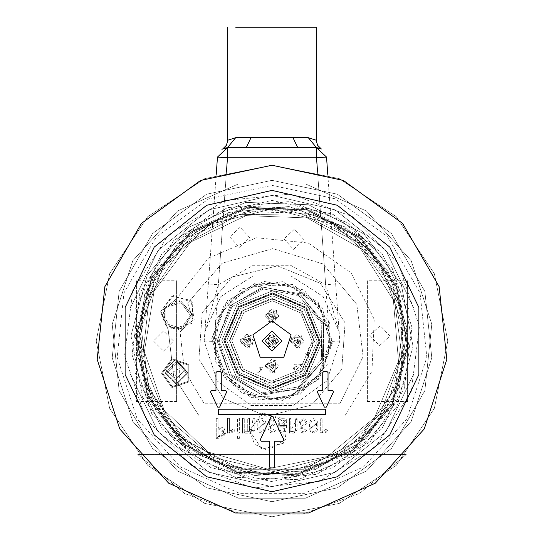 <?xml version="1.0" encoding="UTF-8"?>
<svg xmlns="http://www.w3.org/2000/svg" width="544" height="544" viewBox="0 0 544 544"><rect width="100%" height="100%" fill="white"/><g stroke="black" fill="none" stroke-linecap="round" stroke-linejoin="round"><path stroke-width="0.41" stroke-dasharray="2.72 2.04" d="M272 165.26L204.734 178.636L147.71 216.736L109.609 273.761L96.227 341.027L109.609 408.292L147.71 465.317L204.734 503.418L272 516.8L339.266 503.418L396.29 465.317L434.391 408.292L447.773 341.027L434.391 273.761L396.29 216.736L339.266 178.636L272 165.26L343.495 180.452L402.621 223.414L439.171 286.715L446.808 359.4L424.225 428.917L375.319 483.228L308.543 512.958L235.457 512.958L168.681 483.228L119.775 428.917L97.192 359.4L104.829 286.715L141.379 223.414L200.505 180.452L272 165.26L343.495 180.452L402.621 223.414L439.171 286.715L446.808 359.4L424.225 428.917L375.319 483.228L308.543 512.958L235.457 512.958L168.681 483.228L119.775 428.917L97.192 359.4L104.829 286.715L141.379 223.414L200.505 180.452L272 165.26L204.734 178.636L147.71 216.736L109.609 273.761L96.227 341.027L109.609 408.292L147.71 465.317L204.734 503.418L272 516.8L339.266 503.418L396.29 465.317L434.391 408.292L447.773 341.027L434.391 273.761L396.29 216.736L339.266 178.636L272 165.26L204.734 178.636L147.71 216.736L109.609 273.761L96.227 341.027L109.609 408.292L147.71 465.317L204.734 503.418L272 516.8L339.266 503.418L396.29 465.317L434.391 408.292L447.773 341.027L434.391 273.761L396.29 216.736L339.266 178.636L272 165.26M406.218 454.526L359.536 493.456L302.389 514.155L241.611 514.155L184.464 493.456L137.782 454.526L184.464 493.456L241.611 514.155L302.389 514.155L359.536 493.456L406.218 454.526L137.782 454.526L406.218 454.526M272 200.41L333.01 214.336L381.936 253.354L409.095 309.74L409.095 372.32L381.936 428.699L333.01 467.718L272 481.644L210.99 467.718L162.064 428.699L134.905 372.32L134.905 309.74L162.064 253.354L210.99 214.336L272 200.41L333.01 214.336L381.936 253.354L409.095 309.74L409.095 372.32L381.936 428.699L333.01 467.718L272 481.644L210.99 467.718L162.064 428.699L134.905 372.32L134.905 309.74L162.064 253.354L210.99 214.336L272 200.41M272 195.391L335.192 209.814L385.866 250.226L413.991 308.618L413.991 373.436L385.866 431.834L335.192 472.246L272 486.669L208.808 472.246L158.134 431.834L130.009 373.436L130.009 308.618L158.134 250.226L208.808 209.814L272 195.391L335.192 209.814L385.866 250.226L413.991 308.618L413.991 373.436L385.866 431.834L335.192 472.246L272 486.669L208.808 472.246L158.134 431.834L130.009 373.436L130.009 308.618L158.134 250.226L208.808 209.814L272 195.391L335.192 209.814L385.866 250.226L413.991 308.618L413.991 373.436L385.866 431.834L335.192 472.246L272 486.669L208.808 472.246L158.134 431.834L130.009 373.436L130.009 308.618L158.134 250.226L208.808 209.814L272 195.391M272 185.348L335.322 198.805L387.695 236.858L420.063 292.917L426.829 357.299L406.824 418.873L363.508 466.976L304.368 493.313L239.632 493.313L180.492 466.976L137.176 418.873L117.171 357.299L123.937 292.917L156.305 236.858L208.678 198.805L272 185.348M163.526 351.07L173.57 341.027L163.526 330.983L153.483 341.027L163.526 351.07L173.57 341.027L163.526 330.983L153.483 341.027L163.526 351.07M272 190.366L337.368 205.285L389.79 247.092L418.887 307.503L418.887 374.551L389.79 434.962L337.368 476.768L272 491.688L206.632 476.768L154.21 434.962L125.113 374.551L125.113 307.503L154.21 247.092L206.632 205.285L272 190.366L337.368 205.285L389.79 247.092L418.887 307.503L418.887 374.551L389.79 434.962L337.368 476.768L272 491.688L206.632 476.768L154.21 434.962L125.113 374.551L125.113 307.503L154.21 247.092L206.632 205.285L272 190.366L206.632 205.285L154.21 247.092L125.113 307.503L125.113 374.551L154.21 434.962L206.632 476.768L272 491.688L337.368 476.768L389.79 434.962L418.887 374.551L418.887 307.503L389.79 247.092L337.368 205.285L272 190.366L206.632 205.285L154.21 247.092L125.113 307.503L125.113 374.551L154.21 434.962L206.632 476.768L272 491.688L337.368 476.768L389.79 434.962L418.887 374.551L418.887 307.503L389.79 247.092L337.368 205.285L272 190.366L337.368 205.285L389.79 247.092L418.887 307.503L418.887 374.551L389.79 434.962L337.368 476.768L272 491.688L206.632 476.768L154.21 434.962L125.113 374.551L125.113 307.503L154.21 247.092L206.632 205.285L272 190.366L206.632 205.285L154.21 247.092L125.113 307.503L125.113 374.551L154.21 434.962L206.632 476.768L272 491.688L337.368 476.768L389.79 434.962L418.887 374.551L418.887 307.503L389.79 247.092L337.368 205.285L272 190.366L337.368 205.285L389.79 247.092L418.887 307.503L418.887 374.551L389.79 434.962L337.368 476.768L272 491.688L206.632 476.768L154.21 434.962L125.113 374.551L125.113 307.503L154.21 247.092L206.632 205.285L272 190.366L206.632 205.285L154.21 247.092L125.113 307.503L125.113 374.551L154.21 434.962L206.632 476.768L272 491.688L337.368 476.768L389.79 434.962L418.887 374.551L418.887 307.503L389.79 247.092L337.368 205.285L272 190.366M272 330.983L282.044 341.027L272 351.07L261.956 341.027L272 330.983M326.325 407.136L324.394 407.136L317.274 391.877L318.247 390.361L322.694 390.361L322.694 372.579L323.762 371.511L326.958 371.511L328.025 372.579L328.025 390.361L332.472 390.361L333.438 391.877L326.325 407.136M325.36 414.542L325.36 409.21L218.64 409.21L218.64 414.542L325.36 414.542M282.764 441.225L283.73 439.708L272.966 416.616L271.034 416.616L260.27 439.708L261.236 441.225L269.334 441.225L269.334 466.834L270.402 467.901L273.598 467.901L274.666 466.834L274.666 441.225L282.764 441.225M211.528 390.361L210.562 391.877L217.675 407.136L219.606 407.136L226.726 391.877L225.753 390.361L221.306 390.361L221.306 372.579L220.238 371.511L217.042 371.511L215.975 372.579L215.975 390.361L211.528 390.361M227.474 147.73L246.201 147.73L227.474 147.73L227.474 157.774L217.45 157.053L227.474 147.73L235.715 137.686M326.55 157.053L316.526 157.774L316.526 147.73L297.799 147.73L293.019 137.686L250.981 137.686L246.201 147.73L316.526 147.73L326.55 157.053L339.796 341.074L326.849 380.929L292.951 405.559L251.049 405.559L217.151 380.929L204.204 341.074L217.45 157.053M327.794 174.345L339.796 341.074L326.849 380.929L292.951 405.559L251.049 405.559L217.151 380.929L204.204 341.074L216.206 174.345M226.501 171.251L218.334 284.696L204.904 331.364L220.789 296.65L252.912 276.026L291.088 276.026L323.211 296.65L339.096 331.364L325.666 284.696L317.499 171.251M204.877 331.731L220.946 296.466L252.987 275.998L291.013 275.998L323.054 296.466L339.123 331.731M266.587 416.167L223.462 398.636L198.873 359.101L202.212 312.664L232.213 277.059L277.413 265.894L320.538 283.424L345.127 322.952L341.788 369.39L311.787 404.994L266.587 416.167L223.462 398.636L198.873 359.101L202.212 312.664L232.213 277.059L277.413 265.894L320.538 283.424L345.127 322.952L341.788 369.39L311.787 404.994L266.587 416.167M217.172 341.074L230.003 305.837L262.48 287.082L299.411 293.597L323.517 322.327L323.517 359.829L299.411 388.559L262.48 395.073L230.003 376.319L217.172 341.074L230.003 376.319L262.48 395.073L299.411 388.559L323.517 359.829L323.517 322.327L299.411 293.597L262.48 287.082L230.003 305.837L217.172 341.074M235.715 27.2L316.193 27.2M339.796 341.074L329.752 341.421L318.6 375.19L289.782 396.025L254.218 396.025L225.4 375.19L214.248 341.421L227.474 157.774L316.526 157.774L329.752 341.421M204.204 341.074L214.248 341.421M335.689 283.975L325.666 284.696L291.53 265.724L252.47 265.724L218.334 284.696L208.311 283.975M316.526 147.73L308.285 137.686M149.342 296.269L142.589 358.401L165.485 416.548L212.779 457.402L273.646 471.594L334.132 455.872L380.385 413.841L401.812 355.137L393.496 293.196L357.347 242.209L301.648 213.867L239.156 214.656L184.192 244.392L149.342 296.269L142.589 358.401L165.485 416.548L212.779 457.402L273.646 471.594L334.132 455.872L380.385 413.841L401.812 355.137L393.496 293.196L357.347 242.209L301.648 213.867L239.156 214.656L184.192 244.392L149.342 296.269M144.622 294.549L137.068 354.416L156.237 411.638L198.336 454.872L255.027 475.558L315.078 469.601L366.595 438.178L399.378 387.512L406.932 327.638L387.763 270.422L345.664 227.188L288.973 206.502L228.922 212.459L177.405 243.882L144.622 294.549L137.068 354.416L156.237 411.638L198.336 454.872L255.027 475.558L315.078 469.601L366.595 438.178L399.378 387.512L406.932 327.638L387.763 270.422L345.664 227.188L288.973 206.502L228.922 212.459L177.405 243.882L144.622 294.549L137.068 354.416L156.237 411.638L198.336 454.872L255.027 475.558L315.078 469.601L366.595 438.178L399.378 387.512L406.932 327.638L387.763 270.422L345.664 227.188L288.973 206.502L228.922 212.459L177.405 243.882L144.622 294.549M139.903 292.828L132.07 354.912L151.953 414.249L195.609 459.088L254.402 480.542L316.676 474.361L370.104 441.776L404.097 389.232L411.93 327.141L392.047 267.804L348.391 222.972L289.598 201.518L227.324 207.699L173.896 240.285L139.903 292.828L132.07 354.912L151.953 414.249L195.609 459.088L254.402 480.542L316.676 474.361L370.104 441.776L404.097 389.232L411.93 327.141L392.047 267.804L348.391 222.972L289.598 201.518L227.324 207.699L173.896 240.285L139.903 292.828L132.07 354.912L151.953 414.249L195.609 459.088L254.402 480.542L316.676 474.361L370.104 441.776L404.097 389.232L411.93 327.141L392.047 267.804L348.391 222.972L289.598 201.518L227.324 207.699L173.896 240.285L139.903 292.828M132.824 290.244L124.576 355.66L145.52 418.173L191.515 465.412L253.456 488.016L319.07 481.501L375.353 447.168L411.176 391.816L419.424 326.4L398.48 263.881L352.485 216.648L290.544 194.045L224.93 200.552L168.647 234.886L132.824 290.244L124.576 355.66L145.52 418.173L191.515 465.412L253.456 488.016L319.07 481.501L375.353 447.168L411.176 391.816L419.424 326.4L398.48 263.881L352.485 216.648L290.544 194.045L224.93 200.552L168.647 234.886L132.824 290.244M136.408 280.765L136.408 401.295L136.408 280.765L176.582 280.765L176.582 401.295L176.582 280.765M367.418 281.146L367.418 401.676L367.418 281.146L407.592 281.146L407.592 401.676L407.592 281.146M239.353 247.323L249.764 237.667L240.108 227.249L229.69 236.912L239.353 247.323M266.961 474.518L325.38 463.488L373.225 428.196L401.023 375.646L403.267 316.234L379.508 261.732L334.458 222.945L277.039 207.536L218.62 218.572L170.775 253.858L142.977 306.415L140.733 365.826L164.492 420.322L209.542 459.116L266.961 474.518L328.114 462.257L377.04 423.565L403.063 366.887L400.513 304.565L369.954 250.199L318.043 215.628L256.088 208.393L197.608 230.071L155.346 275.937L138.509 335.995L146.744 387.464L174.046 431.861L216.26 462.434L266.961 474.518M269.783 399.745L299.438 392.986L321.742 372.307L330.718 343.244L319.287 306.15L287.225 284.281L248.52 287.164L220.062 313.555L214.261 351.934L233.662 385.553L269.783 399.745M293.549 249.37L303.967 239.714L294.304 229.296L283.893 238.952L293.549 249.37M267.872 450.432L285.933 439.321L282.588 418.384L261.956 413.467L249.519 430.644L254.599 444.339L267.872 450.432M175.059 379.59L185.477 369.927L175.814 359.516L165.403 369.172L175.059 379.59M177.548 330.038L194.181 319.804L191.1 300.519L172.101 295.99L160.643 311.807L165.322 324.421L177.548 330.038M379.46 345.719L389.878 336.056L380.222 325.645L369.804 335.301L379.46 345.719M134.994 335.859L146.322 395.814L182.539 444.917L236.477 473.45L297.446 475.748L353.382 451.364L393.196 405.13L409.006 346.195L397.678 286.239L361.461 237.136L307.523 208.61L246.554 206.312L190.618 230.69L150.804 276.93L134.994 335.859M211.779 338.756L224.407 377.998L259.304 399.942L300.145 394.318L327.814 363.759L329.365 322.565L304.076 290.013L263.779 281.33L227.331 300.58L211.779 338.756L224.618 303.79L255.551 283.05L292.767 284.458L322.055 307.469L332.221 343.298L319.382 378.264L288.449 399.004L251.233 397.603L221.945 374.585L211.779 338.756M130.982 335.709L142.637 397.419L179.914 447.964L235.436 477.326L298.194 479.692L355.762 454.6L396.746 407.007L413.018 346.351L396.746 407.007L355.762 454.6L298.194 479.692L235.436 477.326L179.914 447.964L142.637 397.419L130.982 335.709L147.254 275.046L188.238 227.46L245.806 202.361L308.564 204.728L364.086 234.09L401.363 284.634L413.018 346.351L401.363 284.634L364.086 234.09L308.564 204.728L245.806 202.361L188.238 227.46L147.254 275.046L130.982 335.709M217.797 338.987L229.167 374.299L260.576 394.046L297.33 388.987L322.232 361.488L323.632 324.414L300.873 295.113L264.602 287.3L231.798 304.626L217.797 338.987L229.167 374.299L260.576 394.046L297.33 388.987L322.232 361.488L323.632 324.414L300.873 295.113L264.602 287.3L231.798 304.626L217.797 338.987L229.167 374.299L260.576 394.046L297.33 388.987L322.232 361.488L323.632 324.414L300.873 295.113L264.602 287.3L231.798 304.626L217.797 338.987L229.167 374.299L260.576 394.046L297.33 388.987L322.232 361.488L323.632 324.414L300.873 295.113L264.602 287.3L231.798 304.626L217.797 338.987M319.675 342.829L306.986 308.591L273.795 293.352L239.557 306.048L224.325 339.232L237.014 373.47L270.205 388.702L304.443 376.013L319.675 342.829L306.986 308.591L273.795 293.352L239.557 306.048L224.325 339.232L237.014 373.47L270.205 388.702L304.443 376.013L319.675 342.829M136.503 335.92L147.703 395.216L183.518 443.782L236.864 471.995L297.167 474.266L352.485 450.153L391.864 404.423L407.497 346.14L396.297 286.844L360.482 238.279L307.136 210.066L246.833 207.788L191.515 231.907L152.136 277.63L136.503 335.92L147.703 395.216L183.518 443.782L236.864 471.995L297.167 474.266L352.485 450.153L391.864 404.423L407.497 346.14L396.297 286.844L360.482 238.279L307.136 210.066L246.833 207.788L191.515 231.907L152.136 277.63L136.503 335.92M136 335.9L147.24 395.413L183.192 444.162L236.735 472.478L297.262 474.762L352.784 450.554L392.306 404.661L408 346.161L396.76 286.64L360.808 237.898L307.265 209.583L246.738 207.298L191.216 231.499L151.694 277.399L136 335.9L147.24 395.413L183.192 444.162L236.735 472.478L297.262 474.762L352.784 450.554L392.306 404.661L408 346.161L396.76 286.64L360.808 237.898L307.265 209.583L246.738 207.298L191.216 231.499L151.694 277.399L136 335.9L147.24 395.413L183.192 444.162L236.735 472.478L297.262 474.762L352.784 450.554L392.306 404.661L408 346.161L396.76 286.64L360.808 237.898L307.265 209.583L246.738 207.298L191.216 231.499L151.694 277.399L136 335.9M369.804 335.301L379.46 345.719L389.878 336.056L380.222 325.645L369.804 335.301M160.643 311.807L173.414 295.562L192.807 302.682L192.032 323.333L172.149 328.97L160.643 311.807M165.403 369.172L175.814 359.516L185.477 369.927L175.059 379.59L165.403 369.172M249.519 430.644L262.018 449.276L283.594 443.149L284.444 420.736L263.384 413.005L249.519 430.644M229.69 236.912L239.353 247.323L249.764 237.667L240.108 227.249L229.69 236.912M283.893 238.952L293.549 249.37L303.967 239.714L294.304 229.296L283.893 238.952M267.172 469.003L327.196 456.586L374.578 417.697L398.453 361.243L393.366 300.166L360.475 248.445L307.312 217.933L246.065 215.621L190.754 242.039L154.054 291.135L144.378 351.662L163.941 409.754L208.257 452.098L267.172 469.003L327.196 456.586L374.578 417.697L398.453 361.243L393.366 300.166L360.475 248.445L307.312 217.933L246.065 215.621L190.754 242.039L154.054 291.135L144.378 351.662L163.941 409.754L208.257 452.098L267.172 469.003M137.387 335.947L148.512 394.862L184.096 443.108L237.096 471.138L297.004 473.396L351.961 449.439L391.082 404.008L406.613 346.106L395.488 287.198L359.904 238.952L306.904 210.922L246.996 208.658L192.039 232.614L152.918 278.045L137.387 335.947M330.718 343.244L318.199 377.332L288.034 397.555L251.75 396.188L223.196 373.748L213.282 338.817L225.801 304.722L255.966 284.498L292.25 285.872L320.804 308.305L330.718 343.244M180.819 301.002L191.971 314.765L182.322 329.616L165.213 325.033L164.288 307.346L180.819 301.002L191.903 313.976L183.763 328.977L166.838 326.747L162.853 310.155L176.922 300.485L180.819 301.002M176.372 298.989L160.915 311.263L168.164 329.623L173.679 376.298L199.097 415.84L173.679 376.298L168.164 329.623L160.915 311.263L176.372 298.989L208.542 258.053L256.469 237.735L308.251 243.059L351.03 272.728L374.184 319.348L371.96 371.362L344.903 415.84L199.097 415.84L344.903 415.84L371.96 371.362L374.184 319.348L351.03 272.728L308.251 243.059L256.469 237.735L208.542 258.053L176.372 298.989M272 208.95L333.384 224.08L380.698 265.996L403.118 325.108L395.495 387.865L359.584 439.892L303.606 469.268L240.394 469.268L184.416 439.892L148.505 387.865L140.882 325.108L163.302 265.996L210.616 224.08L272 208.95L333.384 224.08L380.698 265.996L403.118 325.108L395.495 387.865L359.584 439.892L303.606 469.268L240.394 469.268L184.416 439.892L148.505 387.865L140.882 325.108L163.302 265.996L210.616 224.08L272 208.95M320.695 433.044L327.44 430.494L327.44 429.264L326.06 429.264L322.096 431.65L322.096 418.744L320.695 418.744L320.695 433.044L326.42 432.215L327.44 430.494L327.44 429.264L326.06 429.264L323.279 431.65L322.096 431.65L322.096 418.744L320.695 418.744L320.695 433.044M309.509 428.869L317.798 422.831L309.509 428.869M300.56 421.92L300.818 426.809L306.802 430.712L302.342 431.48L302.342 427.264L299.214 421.92L300.56 421.92L303.096 419.927L304.796 420.614L305.483 422.328L304.042 424.517L300.818 426.809L299.805 429.468L300.818 432.092L303.477 433.106L306.802 430.712L302.342 431.48L301.199 429.447L302.342 427.264L304.694 425.823L306.877 422.613L305.939 419.961L303.083 418.635L299.214 421.92L300.56 421.92M289.422 418.669L289.422 433.106L297.072 418.635L295.691 418.635L295.236 431.086L290.816 431.603L290.816 418.635L289.422 418.669L289.422 433.106L293.746 433.106L297.072 430.039L297.072 418.635L295.691 418.635L295.691 429.236L295.236 431.086L293.821 431.603L290.816 431.603L290.816 418.635L289.422 418.669M286.26 420.138L286.47 425.442L279.67 425.442L286.26 420.138L286.26 418.744L281.262 418.744L278.712 420.124L278.229 422.158L278.229 429.012L279.426 431.922L282.404 433.106L285.287 431.97L286.47 429.162L286.47 425.442L279.67 425.442L279.67 422.3L281.874 420.138L286.26 420.138M269.287 421.92L269.545 426.809L275.522 430.712L271.062 431.48L271.062 427.264L267.934 421.92L269.287 421.92L271.823 419.927L273.523 420.614L274.203 422.328L272.762 424.517L269.545 426.809L268.525 429.468L269.545 432.092L272.197 433.106L275.522 430.712L271.062 431.48L269.919 429.447L271.062 427.264L273.414 425.823L275.604 422.613L274.659 419.961L271.803 418.635L267.934 421.92L269.287 421.92M257.23 428.72L265.914 422.674L257.23 428.72M242.44 418.363L242.44 433.153L254.878 429.95L254.878 418.363L253.055 418.363L251.355 431.283L249.56 431.283L249.56 418.363L247.738 418.363L247.738 431.283L244.263 431.283L244.263 418.363L242.44 418.363L242.44 433.153L251.382 433.153L254.878 429.95L254.878 418.363L253.055 418.363L253.055 429.128L252.627 430.8L251.355 431.283L249.56 431.283L249.56 418.363L247.738 418.363L247.738 431.283L244.263 431.283L244.263 418.363L242.44 418.363M237.517 433.078L239.34 433.078L239.34 418.363L237.517 418.363L237.517 433.078L239.34 433.078L239.34 418.363L237.517 418.363L237.517 433.078M237.517 438.41L239.34 438.41L239.34 435.887L237.517 435.887L237.517 438.41L239.34 438.41L239.34 435.887L237.517 435.887L237.517 438.41M227.603 418.322L227.603 433.14L234.79 430.392L234.79 428.89L233.07 428.89L229.425 431.331L229.425 418.322L227.603 418.322L227.603 433.14L229.928 433.153L233.784 432.194L234.79 430.392L234.79 428.89L233.07 428.89L230.432 431.331L229.425 431.331L229.425 418.322L227.603 418.322M216.247 418.322L216.247 438.41L225.842 432.732L218.069 426.992L218.069 418.322L216.247 418.322L216.247 438.41L222.578 438.056L225.842 432.732L224.142 428.386L220.939 426.992L218.069 426.992L218.069 418.322L216.247 418.322M180.05 331.826L192.93 319.845L187.768 303.022L222.17 263.208L272.721 248.628L323.041 264.003L356.816 304.348L363.086 356.592L339.823 403.784L363.086 356.592L356.816 304.348L323.041 264.003L272.721 248.628L222.17 263.208L187.768 303.022L192.93 319.845L180.05 331.826L184.389 370.396L204.177 403.784L339.823 403.784L204.177 403.784L184.389 370.396L180.05 331.826M332.262 341.027L318.165 379.766L282.465 400.377L241.869 393.217L215.37 361.638L215.37 320.416L241.869 288.837L282.465 281.676L318.165 302.294L332.262 341.027L318.165 379.766L282.465 400.377L241.869 393.217L215.37 361.638L215.37 320.416L241.869 288.837L282.465 281.676L318.165 302.294L332.262 341.027M316.418 423.13L316.418 428.597L315.744 430.726L313.759 431.712L311.889 431.011L310.889 428.631L310.889 423.13L311.902 420.777L313.759 420.036L315.744 421.008L316.418 423.13L310.889 428.631L316.411 423.13M317.798 422.831L316.615 419.866L313.698 418.635L310.74 419.9L309.509 422.858L309.509 428.869L310.706 431.861L313.698 433.106L316.615 431.848L317.798 428.869L317.798 422.831M285.076 428.903L279.67 426.836L285.076 426.836L285.076 428.903L284.376 430.909L282.452 431.712L280.67 431.134L279.67 428.917L279.67 426.836L285.076 426.836L285.076 428.903M264.078 422.967L264.078 428.434L263.452 430.406L261.664 431.331L259.978 430.651L259.053 428.448L259.053 422.967L259.978 420.777L261.664 420.084L263.452 421.008L264.078 422.967L259.053 428.448L264.078 422.967M265.9 422.674L264.67 419.567L261.616 418.261L258.522 419.58L257.23 422.695L257.23 428.72L258.502 431.848L261.616 433.153L264.67 431.848L265.9 428.72L265.9 422.674M224.019 432.745L218.069 436.587L218.069 428.808L224.019 432.745L223.19 435.384L220.776 436.587L218.069 436.587L218.069 428.808L220.912 428.808L222.931 429.78L224.019 432.745M190.482 315.554L181.111 302.654L165.954 307.584L165.954 323.524L181.111 328.447L190.482 315.554L181.111 302.654L165.954 307.584L165.954 323.524L181.111 328.447L190.482 315.554M308.91 348.704L308.278 348.629L307.496 354.804L305.837 353.457L305.422 353.865L307.986 355.953L308.91 348.704L308.278 348.629L307.496 354.804L305.837 353.457L305.422 353.865L307.986 355.953L308.91 348.704M279.296 315.996L268.818 309.794L268.688 321.973L279.296 315.996L272.34 308.89L265.234 315.846L272.19 322.952L279.296 315.996M297.031 348.323L303.232 337.844L291.06 337.715L297.031 348.323L304.137 341.374L297.18 334.268L290.081 341.224L297.031 348.323M264.704 366.064L275.182 372.266L275.312 360.087L264.704 366.064L271.66 373.17L278.766 366.214L271.81 359.108L264.704 366.064M246.969 333.73L240.768 344.209L252.94 344.338L246.969 333.73L239.863 340.687L246.82 347.793L253.919 340.836L246.969 333.73M279.031 341.102L268.552 334.9L268.423 347.079L279.031 341.102L272.075 333.996L264.969 340.952L271.925 348.058L279.031 341.102M305.102 367.662L314.337 337.457L300.172 309.223L270.436 298.568L241.57 311.379L229.514 340.578L240.489 369.526L268.199 383.343L297.922 374.687L294.617 371.314L294.692 364.215L301.798 364.29L305.102 367.662L297.922 374.687L294.617 371.314L293.189 367.744L301.798 364.29L305.102 367.662M261.732 369.934L257.632 372.796L261.161 370.335L258.835 367.01L262.29 366.887L262.31 367.594L260.154 367.669L261.732 369.934L257.632 372.796L261.161 370.335L258.835 367.01L262.29 366.887L262.31 367.594L260.154 367.669L261.732 369.934M229.514 340.578L241.638 370.75L271.551 383.513L301.723 371.389L314.486 341.482L302.362 311.311L272.449 298.547L242.277 310.665L229.514 340.578M224.794 340.524L238.265 374.054L271.497 388.232L305.021 374.762L319.206 341.53L305.735 308.006L272.503 293.821L238.979 307.292L224.794 340.524L238.265 374.054L271.497 388.232L305.021 374.762L319.206 341.53L305.735 308.006L272.503 293.821L238.979 307.292L224.794 340.524L238.265 374.054L271.497 388.232L305.021 374.762L319.206 341.53L305.735 308.006L272.503 293.821L238.979 307.292L224.794 340.524L238.265 374.054L271.497 388.232L305.021 374.762L319.206 341.53L305.735 308.006L272.503 293.821L238.979 307.292L224.794 340.524L238.265 374.054L271.497 388.232L305.021 374.762L319.206 341.53L305.735 308.006L272.503 293.821L238.979 307.292L224.794 340.524L238.265 374.054L271.497 388.232L305.021 374.762L319.206 341.53L305.735 308.006L272.503 293.821L238.979 307.292L224.794 340.524M223.788 340.517L237.551 374.755L271.49 389.239L305.728 375.482L320.212 341.544L306.449 307.306L272.51 292.822L238.272 306.578L223.788 340.517L237.551 374.755L271.49 389.239L305.728 375.482L320.212 341.544L306.449 307.306L272.51 292.822L238.272 306.578L223.788 340.517L237.551 374.755L271.49 389.239L305.728 375.482L320.212 341.544L306.449 307.306L272.51 292.822L238.272 306.578L223.788 340.517L237.551 374.755L271.49 389.239L305.728 375.482L320.212 341.544L306.449 307.306L272.51 292.822L238.272 306.578L223.788 340.517L237.551 374.755L271.49 389.239L305.728 375.482L320.212 341.544L306.449 307.306L272.51 292.822L238.272 306.578L223.788 340.517L237.551 374.755L271.49 389.239L305.728 375.482L320.212 341.544L306.449 307.306L272.51 292.822L238.272 306.578L223.788 340.517M221.782 340.496L236.11 376.162L271.463 391.245L307.129 376.917L322.218 341.564L307.89 305.898L272.537 290.809L236.871 305.143L221.782 340.496L236.11 376.162L271.463 391.245L307.129 376.917L322.218 341.564L307.89 305.898L272.537 290.809L236.871 305.143L221.782 340.496M219.273 340.469L231.248 374.49L262.29 392.856L297.881 386.974L321.354 359.591L321.742 323.524L298.853 295.644L263.398 289.007L231.968 306.707L219.273 340.469L231.248 374.49L262.29 392.856L297.881 386.974L321.354 359.591L321.742 323.524L298.853 295.644L263.398 289.007L231.968 306.707L219.273 340.469M231.826 340.598L243.29 369.131L271.572 381.201L300.104 369.736L312.174 341.455L300.71 312.922L272.428 300.852L243.896 312.317L231.826 340.598L243.29 369.131L271.572 381.201L300.104 369.736L312.174 341.455L300.71 312.922L272.428 300.852L243.896 312.317L231.826 340.598M226.807 340.551L239.7 372.647L271.517 386.226L303.62 373.327L317.193 341.51L304.3 309.414L272.483 295.834L240.38 308.734L226.807 340.551L239.7 372.647L271.517 386.226L303.62 373.327L317.193 341.51L304.3 309.414L272.483 295.834L240.38 308.734L226.807 340.551L239.7 372.647L271.517 386.226L303.62 373.327L317.193 341.51L304.3 309.414L272.483 295.834L240.38 308.734L226.807 340.551M229.82 340.578L241.856 370.539L271.551 383.214L301.512 371.171L314.18 341.476L302.144 311.522L272.449 298.846L242.488 310.882L229.82 340.578L241.856 370.539L271.551 383.214L301.512 371.171L314.18 341.476L302.144 311.522L272.449 298.846L242.488 310.882L229.82 340.578M301.798 364.29L294.617 371.314M274.346 372.66L276.08 360.611L264.772 365.14L274.346 372.66L276.08 360.611L264.772 365.14L274.346 372.66M274.53 365.017L272.857 368.934L268.96 364.949L274.53 365.017M272.857 368.934L273.598 363.766L268.75 365.711L272.857 368.934L273.598 363.766L268.75 365.711L272.857 368.934M272.109 367.071L272.354 365.35L270.735 365.996L272.109 367.071M299.724 347.82L301.451 335.77L290.149 340.299L299.724 347.82L301.451 335.77L290.149 340.299L299.724 347.82M299.907 340.177L298.228 344.094L294.338 340.109L299.907 340.177M298.228 344.094L298.969 338.926L294.127 340.87L298.228 344.094L298.969 338.926L294.127 340.87L298.228 344.094M297.48 342.23L297.731 340.503L296.113 341.156L297.48 342.23M274.883 322.449L276.61 310.393L265.309 314.922L274.883 322.449L276.61 310.393L265.309 314.922L274.883 322.449M275.067 314.799L273.387 318.716L269.498 314.731L275.067 314.799M273.387 318.716L274.128 313.548L269.287 315.493L273.387 318.716L274.128 313.548L269.287 315.493L273.387 318.716M272.639 316.853L272.891 315.132L271.272 315.778L272.639 316.853M249.506 347.29L251.233 335.233L239.931 339.762L249.506 347.29L251.233 335.233L239.931 339.762L249.506 347.29M249.689 339.64L248.01 343.556L244.12 339.578L249.689 339.64M248.01 343.556L248.751 338.395L243.909 340.333L248.01 343.556L248.751 338.395L243.909 340.333L248.01 343.556M247.262 341.693L247.513 339.973L245.895 340.619L247.262 341.693M274.618 347.555L276.345 335.498L265.044 340.027L274.618 347.555L276.345 335.498L265.044 340.027L274.618 347.555M274.795 339.905L273.122 343.828L269.232 339.844L274.795 339.905M273.122 343.828L273.863 338.66L269.015 340.598L273.122 343.828L273.863 338.66L269.015 340.598L273.122 343.828M272.374 341.958L272.619 340.238L271.007 340.884L272.374 341.958M161.514 373.177L171.924 387.505L188.775 382.031L188.768 364.317L171.924 358.843L161.514 373.177L171.924 387.505L188.775 382.031L188.768 364.317L171.924 358.843L161.514 373.177L171.924 387.505L188.775 382.031L188.768 364.317L171.924 358.843L161.514 373.177M166.539 373.17L176.582 383.221L186.626 373.17L176.582 363.127L166.539 373.17L176.582 383.221L186.626 373.17L176.582 363.127L166.539 373.17L176.582 383.221L186.626 373.17L176.582 363.127L166.539 373.17L176.582 383.221L186.626 373.17L176.582 363.127L166.539 373.17L176.582 383.221L186.626 373.17L176.582 363.127L166.539 373.17M171.061 373.17L179.343 377.958L179.343 368.39L171.061 373.17L179.343 377.958L179.343 368.39L171.061 373.17M367.418 280.765L367.418 401.295L367.418 280.765L407.592 280.765L407.592 401.295L407.592 280.765M136.408 281.146L136.408 401.676L136.408 281.146L176.582 281.146L176.582 401.676L176.582 281.146M272 180.322L337.362 194.215L391.428 233.498L424.837 291.366L431.827 357.83L411.176 421.382L366.459 471.043L305.415 498.222L238.585 498.222L177.541 471.043L132.824 421.382L112.173 357.83L119.163 291.366L152.572 233.498L206.638 194.215L272 180.322L337.362 194.215L391.428 233.498L424.837 291.366L431.827 357.83L411.176 421.382L366.459 471.043L305.415 498.222L238.585 498.222L177.541 471.043L132.824 421.382L112.173 357.83L119.163 291.366L152.572 233.498L206.638 194.215L272 180.322M272 501.731L337.362 487.839L391.428 448.562L424.837 390.687L431.827 324.231L411.176 260.678L366.459 211.018L305.415 183.838L238.585 183.838L177.541 211.018L132.824 260.678L112.173 324.231L119.163 390.687L152.572 448.562L206.638 487.839L272 501.731L337.362 487.839L391.428 448.562L424.837 390.687L431.827 324.231L411.176 260.678L366.459 211.018L305.415 183.838L238.585 183.838L177.541 211.018L132.824 260.678L112.173 324.231L119.163 390.687L152.572 448.562L206.638 487.839L272 501.731M225.066 340.53L238.456 373.864L271.504 387.967L304.837 374.571L318.934 341.53L305.544 308.19L272.496 294.093L239.163 307.489L225.066 340.53M224.06 340.517L237.742 374.564L271.49 388.967L305.538 375.285L319.94 341.537L306.258 307.489L272.51 293.087L238.462 306.768L224.06 340.517M162.52 373.177L172.237 386.546L187.959 381.439L187.959 364.908L172.237 359.802L162.52 373.177L172.237 386.546L187.959 381.439L187.959 364.908L172.237 359.802L162.52 373.177M165.029 373.17L176.582 384.724L188.136 373.17L176.582 361.624L165.029 373.17L176.582 384.724L188.136 373.17L176.582 361.624L165.029 373.17M222.714 148.927L221.918 149.403M136.408 401.295L176.582 401.295M367.418 401.676L407.592 401.676M140.012 336.049L154.693 280.323L191.706 236.157L246.031 211.528L305.653 213.309L358.408 241.135L393.543 289.34L403.893 348.078L387.342 405.382L347.262 449.568L291.842 471.607L232.37 467.024L180.982 436.737L149.661 390.803L140.012 336.049M296.738 340.36L297.452 342.237L296.738 340.36M246.52 339.83L247.234 341.707L246.52 339.83M271.626 340.095L272.347 341.972L271.626 340.095M367.418 401.295L407.592 401.295M136.408 401.676L176.582 401.676"/><path stroke-width="0.82" d="M210.562 391.877L217.675 407.136L219.606 407.136L226.726 391.877L225.753 390.361L221.306 390.361L221.306 372.579L220.238 371.511L217.042 371.511L215.975 372.579L215.975 390.361L211.528 390.361L210.562 391.877M283.73 439.708L272.966 416.616L271.034 416.616L260.27 439.708L261.236 441.225L269.334 441.225L269.334 466.834L270.402 467.901L273.598 467.901L274.666 466.834L274.666 441.225L282.764 441.225L283.73 439.708M325.36 409.21L218.64 409.21L218.64 414.542L325.36 414.542L325.36 409.21M272 190.366L337.368 205.285L389.79 247.092L418.887 307.503L418.887 374.551L389.79 434.962L337.368 476.768L272 491.688L206.632 476.768L154.21 434.962L125.113 374.551L125.113 307.503L154.21 247.092L206.632 205.285L272 190.366M272 320.94L291.108 334.818L283.805 357.279L260.195 357.279L252.892 334.818L272 320.94M326.325 407.136L324.394 407.136L317.274 391.877L318.247 390.361L322.694 390.361L322.694 372.579L323.762 371.511L326.958 371.511L328.025 372.579L328.025 390.361L332.472 390.361L333.438 391.877L326.325 407.136M272 165.26L343.495 180.452L402.621 223.414L439.171 286.715L446.808 359.4L424.225 428.917L375.319 483.228L308.543 512.958L235.457 512.958L168.681 483.228L119.775 428.917L97.192 359.4L104.829 286.715L141.379 223.414L200.505 180.452L272 165.26M272 351.07L261.956 341.027L272 330.983L282.044 341.027L272 351.07M235.715 137.686L250.981 137.686L235.715 137.686L227.807 140.189L235.715 137.686L227.474 147.73L246.201 147.73L227.474 147.73L222.618 148.981L227.474 147.73L217.45 157.053L216.206 174.345M327.794 174.345L326.55 157.053L316.526 147.73L297.799 147.73L316.526 147.73L321.382 148.981L316.526 147.73L308.285 137.686L316.193 140.189L308.285 137.686L293.019 137.686L308.285 137.686M250.981 137.686L293.019 137.686L297.799 147.73L246.201 147.73L250.981 137.686M321.205 148.879L317.58 145.275L316.193 140.189L316.193 27.2L235.715 27.2M217.45 157.053L227.474 157.774L226.501 171.251M317.499 171.251L316.526 157.774L326.55 157.053M227.474 147.73L227.474 157.774L316.526 157.774L316.526 147.73M222.911 148.818L226.42 145.275L227.807 140.189L227.807 27.2M317.669 147.791L319.804 148.281L317.662 147.791M221.918 149.403L222.714 148.927M224.196 148.281L226.331 147.791L224.196 148.274"/></g></svg>

